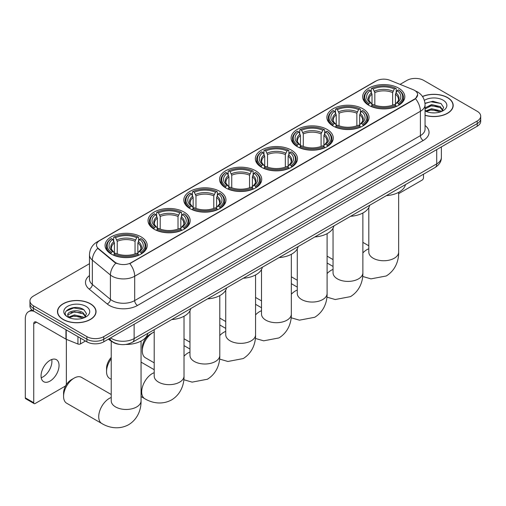 <?xml version="1.0" encoding="UTF-8"?>
<svg xmlns="http://www.w3.org/2000/svg" width="506" height="506" viewBox="0 0 506 506"><rect width="100%" height="100%" fill="white"/><g stroke="black" fill="none" stroke-linecap="round" stroke-linejoin="round"><path stroke-width="0.76" d="M255.555 170.731A21.075 12.169 0 0 0 232.583 168.093A21.075 12.169 0 0 0 219.572 179.339A21.075 12.169 0 0 0 225.746 187.941A21.075 12.169 0 0 0 248.718 190.579A21.075 12.169 0 0 0 261.728 179.339A21.075 12.169 0 0 0 255.555 170.731M362.865 108.777A21.075 12.169 0 0 0 339.893 106.14A21.075 12.169 0 0 0 326.882 117.386A21.075 12.169 0 0 0 333.056 125.988A21.075 12.169 0 0 0 356.028 128.625A21.075 12.169 0 0 0 369.038 117.386A21.075 12.169 0 0 0 362.865 108.777M327.097 129.428A21.075 12.169 0 0 0 304.125 126.791A21.075 12.169 0 0 0 291.114 138.037A21.075 12.169 0 0 0 297.288 146.639A21.075 12.169 0 0 0 320.26 149.276A21.075 12.169 0 0 0 333.271 138.037A21.075 12.169 0 0 0 327.097 129.428M291.323 150.08A21.075 12.169 0 0 0 268.357 147.442A21.075 12.169 0 0 0 255.347 158.688A21.075 12.169 0 0 0 261.52 167.29A21.075 12.169 0 0 0 284.486 169.927A21.075 12.169 0 0 0 297.496 158.688A21.075 12.169 0 0 0 291.323 150.08M219.787 191.382A21.075 12.169 0 0 0 196.815 188.744A21.075 12.169 0 0 0 183.804 199.99A21.075 12.169 0 0 0 189.978 208.592A21.075 12.169 0 0 0 212.95 211.23A21.075 12.169 0 0 0 225.961 199.99A21.075 12.169 0 0 0 219.787 191.382M184.013 212.039A21.075 12.169 0 0 0 161.047 209.395A21.075 12.169 0 0 0 148.037 220.641A21.075 12.169 0 0 0 154.21 229.243A21.075 12.169 0 0 0 177.176 231.881A21.075 12.169 0 0 0 190.186 220.641A21.075 12.169 0 0 0 184.013 212.039M141.047 236.846A21.075 12.169 0 0 0 118.075 234.208A21.075 12.169 0 0 0 105.065 245.448A21.075 12.169 0 0 0 111.238 254.056A21.075 12.169 0 0 0 134.21 256.694A21.075 12.169 0 0 0 147.221 245.448A21.075 12.169 0 0 0 141.047 236.846M398.633 88.126A21.075 12.169 0 0 0 375.667 85.489A21.075 12.169 0 0 0 362.657 96.735A21.075 12.169 0 0 0 368.83 105.337A21.075 12.169 0 0 0 391.796 107.974A21.075 12.169 0 0 0 404.806 96.735A21.075 12.169 0 0 0 398.633 88.126M414.496 90.334A10.74 6.199 0 0 0 413.06 89.638L389.905 80.277A10.74 6.199 0 0 0 376.154 80.973L99.638 240.622A10.74 6.199 0 0 0 96.494 245.005A10.74 6.199 0 0 0 98.436 248.56L114.647 261.931A10.74 6.199 0 0 0 131.035 262.753L414.496 99.1A10.74 6.199 0 0 0 417.64 94.717A10.74 6.199 0 0 0 414.496 90.334M119.536 344.365A11.929 6.888 180 0 1 111.984 341.55L108.79 338.919M425.059 115.33A19.285 11.138 0 0 0 453.186 105.431A19.285 11.138 0 0 0 447.538 97.563A19.285 11.138 0 0 0 422.466 96.469M90.403 303.752A19.285 11.138 0 0 0 69.379 301.336A19.285 11.138 0 0 0 57.475 311.626A19.285 11.138 0 0 0 63.123 319.501A19.285 11.138 0 0 0 84.141 321.911A19.285 11.138 0 0 0 96.051 311.626A19.285 11.138 0 0 0 90.403 303.752M417.64 94.717L415.534 98.664L414.496 99.423L129.827 263.62A13.921 8.039 60 0 1 134.691 276.232A15.907 9.184 180 0 1 112.193 276.232A15.907 9.184 180 0 1 110.409 275.005L92.345 260.109A15.907 9.184 180 0 1 89.467 254.841L89.467 279.192A15.907 9.184 0 0 0 92.345 284.461L110.409 299.362A15.907 9.184 0 0 0 112.193 300.583A15.907 9.184 0 0 0 134.691 300.583L420.404 135.633A15.907 9.184 0 0 0 425.059 129.138L425.059 104.786A15.907 9.184 180 0 1 420.404 111.276A13.921 8.039 -120 0 0 415.534 98.664M89.467 263.702L33.453 296.042A11.929 6.888 0 0 0 29.962 300.912L29.962 306.105A11.929 6.888 0 0 0 33.453 310.975L86.887 341.822L86.887 339.229A11.929 6.888 0 0 0 103.755 339.229L477.209 123.616A11.929 6.888 0 0 0 480.7 118.746A11.929 6.888 0 0 1 477.209 123.616L103.755 339.229A11.929 6.888 0 0 1 86.887 339.229L33.453 308.382L86.887 339.229L86.887 336.629A11.929 6.888 0 0 0 103.755 336.629L477.209 121.023A11.929 6.888 0 0 0 480.7 116.152A11.929 6.888 0 0 0 477.209 111.282L423.775 80.429A11.929 6.888 0 0 0 406.9 80.429L400.056 84.382M29.962 303.505A11.929 6.888 0 0 0 33.453 308.382A11.929 6.888 0 0 1 29.962 303.505M117.057 263.62L114.647 262.399L97.709 248.301A13.921 9.31 129.5 0 0 92.345 260.109L92.345 284.461A3.978 2.663 -50.5 0 1 89.088 289.027A19.886 11.48 180 0 1 89.467 275.555M29.962 300.912A11.929 6.888 0 0 0 33.453 305.782L86.887 336.629M86.887 341.822A11.929 6.888 0 0 0 103.755 341.822L477.209 126.215A11.929 6.888 0 0 0 480.7 121.345L480.7 116.152M425.059 115.204A19.089 11.018 0 0 0 452.99 105.431A19.089 11.018 0 0 0 447.399 97.639A19.089 11.018 0 0 0 422.542 96.576M431.744 112.813L434.743 112.901M425.786 110.915L431.574 108.708L440.252 110.738L441.302 111.579M426.318 111.465L431.574 109.739L440.441 111.896M425.059 109.625A8.988 5.186 0 0 0 426.394 111.541M425.059 107.917L431.574 104.584L440.252 106.614L442.839 110.175M425.059 108.948L431.574 105.615L440.252 107.645L442.63 110.447M425.148 110.953L425.609 111.231M425.059 110.909A12.966 7.482 0 0 0 443.066 110.725A12.966 7.482 0 0 0 443.066 100.144A12.966 7.482 0 0 0 424.37 100.359M441.611 111.453L443.642 107.462L441.074 103.591L432.883 101.27L424.983 103.262M425.875 111.314L425.059 110.359M425.002 103.502L430.865 101.769L440.897 103.477M428.006 106.412L430.865 105.893L438.032 106.507M428.006 110.536L430.865 110.017L438.032 110.631M398.646 193.653L422.086 180.117A1.986 1.151 120 0 0 423.497 177.682L423.497 174.203M63.263 319.419A19.089 11.018 0 0 0 84.066 321.81A19.089 11.018 0 0 0 95.849 311.626A19.089 11.018 0 0 0 90.258 303.834A19.089 11.018 0 0 0 69.455 301.443A19.089 11.018 0 0 0 57.671 311.626A19.089 11.018 0 0 0 63.263 319.419M74.603 319.008L77.601 319.096M68.645 317.104L74.433 314.896L83.117 316.927L84.167 317.768M69.183 317.66L74.433 315.927L83.307 318.091M68.74 317.502L67.81 315.327A8.988 5.186 0 0 0 69.259 317.73M85.697 316.37L83.117 312.803C77.722 308.78 66.621 311.26 67.81 315.327L67.772 314.934M67.829 315.453L68.082 314.783L74.433 311.804L83.117 313.834L85.495 316.636M84.477 317.641L86.507 313.657L83.939 309.786C74.844 303.246 58.677 311.86 68.013 317.142L68.474 317.426M85.931 306.332A12.966 7.482 0 0 0 67.595 306.332A12.966 7.482 0 0 0 67.595 316.92A12.966 7.482 0 0 0 85.931 316.92A12.966 7.482 0 0 0 85.931 306.332M66.115 311.082L73.731 307.958L83.762 309.666M70.872 312.6L73.731 312.082L80.89 312.695M70.872 316.724L73.731 316.206L80.89 316.819M368.45 105.109L369.013 103.603A18.931 10.93 0 0 1 369.013 89.859L370.316 90.612A17.103 9.873 0 0 0 370.316 102.851L371.6 103.585L372.018 105.121M372.018 104.495L372.018 94.211L370.316 90.612M371.259 92.237L371.259 88.556L371.828 88.234A18.931 10.93 0 0 1 395.635 88.234L394.332 88.986A17.103 9.873 0 0 0 373.124 88.986L374.826 92.585L374.826 105.159M392.637 105.159L392.637 92.585L394.332 88.986M386.363 195.645A21.872 12.631 0 0 0 405.445 184.627M371.259 106.203A19.728 11.391 0 0 0 396.204 106.203L395.635 105.229A18.931 10.93 0 0 1 371.828 105.229L371.259 106.545M396.204 106.545L396.204 106.203M369.013 89.859L368.45 90.182A19.728 11.391 0 0 0 364.004 97.38A19.728 11.391 0 0 0 368.45 104.584M395.635 88.234L396.204 88.556L396.204 92.237M371.828 105.229L373.124 104.476A17.103 9.873 0 0 0 394.332 104.476L395.635 105.229M370.316 102.851L369.013 103.603M373.124 88.986L371.828 88.234M371.6 92.826A15.294 8.83 0 0 0 371.6 103.585L371.67 103.629C369.5 101.529 368.615 100.106 369.019 99.353A14.712 8.494 0 0 1 372.018 94.211M399.013 104.584A19.728 11.391 0 0 0 403.459 97.38A19.728 11.391 0 0 0 399.013 90.182L398.45 89.859A18.931 10.93 0 0 1 398.45 103.603L399.013 105.109M398.45 103.603L397.147 102.851A17.103 9.873 0 0 0 397.147 90.612L398.45 89.859M397.147 90.612L395.445 94.211L395.445 104.495L395.863 103.585L397.147 102.851M395.445 94.211A14.712 8.494 0 0 1 398.443 99.353C398.848 100.106 397.963 101.535 395.787 103.629L395.863 103.585A15.294 8.83 0 0 0 395.863 92.826M395.445 105.121L395.445 104.495M333.049 228.737A14.914 8.608 120 0 0 332.613 228.933M332.676 125.766L333.245 124.255A18.931 10.93 0 0 1 333.245 110.51L334.542 111.263A17.103 9.873 0 0 0 334.542 123.508L335.832 124.236L336.243 125.773M336.243 125.146L336.243 114.862L334.542 111.263M335.491 112.889L335.491 109.207L336.054 108.885A18.931 10.93 0 0 1 359.867 108.885L358.564 109.638A17.103 9.873 0 0 0 337.357 109.638L339.058 113.243L339.058 125.811M356.863 125.811L356.863 113.243L358.564 109.638M350.588 216.296A21.872 12.631 0 0 0 369.677 205.278M335.491 126.854A19.728 11.391 0 0 0 360.43 126.854L359.867 125.88A18.931 10.93 0 0 1 336.054 125.88L335.491 127.196M360.43 127.196L360.43 126.854M333.245 110.51L332.676 110.833A19.728 11.391 0 0 0 328.236 118.031A19.728 11.391 0 0 0 332.676 125.235M359.867 108.885L360.43 109.207L360.43 112.889M336.054 125.88L337.357 125.127A17.103 9.873 0 0 0 358.564 125.127L359.867 125.88M334.542 123.508L333.245 124.255M337.357 109.638L336.054 108.885M335.832 113.477A15.294 8.83 0 0 0 335.832 124.236L335.902 124.286C333.732 122.18 332.847 120.757 333.245 120.004A14.712 8.494 0 0 1 336.243 114.862M363.245 125.235A19.728 11.391 0 0 0 367.685 118.031A19.728 11.391 0 0 0 363.245 110.833L362.682 110.51A18.931 10.93 0 0 1 362.682 124.255L363.245 125.766M362.682 124.255L361.379 123.508A17.103 9.873 0 0 0 361.379 111.263L362.682 110.51M361.379 111.263L359.677 114.862L359.677 125.146L360.095 124.236L361.379 123.508M359.677 114.862A14.712 8.494 0 0 1 362.675 120.004C363.074 120.757 362.188 122.186 360.019 124.286L360.095 124.236A15.294 8.83 0 0 0 360.095 113.477M359.677 125.773L359.677 125.146M297.275 249.388A14.914 8.608 120 0 0 296.845 249.584M296.908 146.417L297.471 144.906A18.931 10.93 0 0 1 297.471 131.162L298.774 131.914A17.103 9.873 0 0 0 298.774 144.159L300.058 144.887L300.475 146.424M300.475 145.798L300.475 135.513L298.774 131.914M299.723 133.54L299.723 129.859L300.286 129.536A18.931 10.93 0 0 1 324.099 129.536L322.796 130.289A17.103 9.873 0 0 0 301.589 130.289L303.29 133.894L303.29 146.462M321.095 146.462L321.095 133.894L322.796 130.289M314.821 236.947A21.872 12.631 0 0 0 333.903 225.929M299.723 147.505A19.728 11.391 0 0 0 324.662 147.505L324.099 146.531A18.931 10.93 0 0 1 300.286 146.531L299.723 147.847M324.662 147.847L324.662 147.505M297.471 131.162L296.908 131.484A19.728 11.391 0 0 0 292.468 138.682A19.728 11.391 0 0 0 296.908 145.886M324.099 129.536L324.662 129.859L324.662 133.54M300.286 146.531L301.589 145.779A17.103 9.873 0 0 0 322.796 145.779L324.099 146.531M298.774 144.159L297.471 144.906M301.589 130.289L300.286 129.536M300.058 134.128A15.294 8.83 0 0 0 300.058 144.887L300.134 144.937C297.958 142.831 297.073 141.408 297.477 140.655A14.712 8.494 0 0 1 300.475 135.513M327.477 145.886A19.728 11.391 0 0 0 331.917 138.682A19.728 11.391 0 0 0 327.477 131.484L326.908 131.162A18.931 10.93 0 0 1 326.908 144.906L327.477 146.417M326.908 144.906L325.605 144.159A17.103 9.873 0 0 0 325.605 131.914L326.908 131.162M325.605 131.914L323.91 135.513L323.91 145.798L324.321 144.887L325.605 144.159M323.91 135.513A14.712 8.494 0 0 1 326.908 140.655C327.306 141.414 326.421 142.837 324.251 144.937L324.321 144.887A15.294 8.83 0 0 0 324.321 134.128M323.91 146.424L323.91 145.798M261.507 270.04A14.914 8.608 120 0 0 261.071 270.236M261.14 167.069L261.703 165.557A18.931 10.93 0 0 1 261.703 151.813L263.006 152.565A17.103 9.873 0 0 0 263.006 164.811L264.29 165.538L264.708 167.075M264.708 166.449L264.708 156.164L263.006 152.565M263.949 154.191L263.949 150.51L264.518 150.187A18.931 10.93 0 0 1 288.325 150.187L287.022 150.94A17.103 9.873 0 0 0 265.814 150.94L267.516 154.545L267.516 167.113M285.327 167.113L285.327 154.545L287.022 150.94M279.053 257.598A21.872 12.631 0 0 0 298.135 246.58M263.949 168.156A19.728 11.391 0 0 0 288.894 168.156L288.325 167.182A18.931 10.93 0 0 1 264.518 167.182L263.949 168.498M288.894 168.498L288.894 168.156M261.703 151.813L261.14 152.135A19.728 11.391 0 0 0 256.694 159.333A19.728 11.391 0 0 0 261.14 166.537M288.325 150.187L288.894 150.51L288.894 154.191M264.518 167.182L265.814 166.43A17.103 9.873 0 0 0 287.022 166.43L288.325 167.182M263.006 164.811L261.703 165.557M265.814 150.94L264.518 150.187M264.29 154.779A15.294 8.83 0 0 0 264.29 165.538L264.36 165.588C262.19 163.482 261.305 162.059 261.71 161.306A14.712 8.494 0 0 1 264.708 156.164M291.703 166.537A19.728 11.391 0 0 0 296.149 159.333A19.728 11.391 0 0 0 291.703 152.135L291.14 151.813A18.931 10.93 0 0 1 291.14 165.557L291.703 167.069M291.14 165.557L289.837 164.811A17.103 9.873 0 0 0 289.837 152.565L291.14 151.813M289.837 152.565L288.135 156.164L288.135 166.449L288.553 165.538L289.837 164.811M288.135 156.164A14.712 8.494 0 0 1 291.133 161.306C291.538 162.065 290.653 163.489 288.477 165.588L288.553 165.538A15.294 8.83 0 0 0 288.553 154.779M288.135 167.075L288.135 166.449M225.739 290.691A14.914 8.608 120 0 0 225.303 290.887M225.366 187.72L225.935 186.214A18.931 10.93 0 0 1 225.935 172.464L227.232 173.216A17.103 9.873 0 0 0 227.232 185.462L228.522 186.189L228.933 187.726M228.933 187.1L228.933 176.815L227.232 173.216M228.181 174.842L228.181 171.161L228.744 170.838A18.931 10.93 0 0 1 252.557 170.838L251.254 171.591A17.103 9.873 0 0 0 230.047 171.591L231.748 175.196L231.748 187.77M249.553 187.77L249.553 175.196L251.254 171.591M243.278 278.249A21.872 12.631 0 0 0 262.367 267.231M228.181 188.814A19.728 11.391 0 0 0 253.12 188.814L252.557 187.834A18.931 10.93 0 0 1 228.744 187.834L228.181 189.149M253.12 189.149L253.12 188.814M225.935 172.464L225.366 172.786A19.728 11.391 0 0 0 220.926 179.991A19.728 11.391 0 0 0 225.366 187.188M252.557 170.838L253.12 171.161L253.12 174.842M228.744 187.834L230.047 187.081A17.103 9.873 0 0 0 251.254 187.081L252.557 187.834M227.232 185.462L225.935 186.214M230.047 171.591L228.744 170.838M228.522 175.43A15.294 8.83 0 0 0 228.522 186.189L228.592 186.24C226.422 184.14 225.537 182.71 225.935 181.958A14.712 8.494 0 0 1 228.933 176.815M255.935 187.188A19.728 11.391 0 0 0 260.375 179.991A19.728 11.391 0 0 0 255.935 172.786L255.372 172.464A18.931 10.93 0 0 1 255.372 186.214L255.935 187.72M255.372 186.214L254.069 185.462A17.103 9.873 0 0 0 254.069 173.216L255.372 172.464M254.069 173.216L252.367 176.815L252.367 187.1L252.785 186.189L254.069 185.462M252.367 176.815A14.712 8.494 0 0 1 255.366 181.958C255.764 182.717 254.879 184.14 252.709 186.24L252.785 186.189A15.294 8.83 0 0 0 252.785 175.43M252.367 187.726L252.367 187.1M189.965 311.342A14.914 8.608 120 0 0 189.535 311.538M142.312 350.936L142.312 347.685A10.936 6.312 -60 0 1 150.048 334.295L152.856 332.67A14.914 8.608 120 0 0 142.312 350.936A14.914 8.608 120 0 0 145.399 357.761L154.197 362.84M189.598 208.371L190.161 206.865A18.931 10.93 0 0 1 190.161 193.115L191.464 193.868A17.103 9.873 0 0 0 191.464 206.113L192.748 206.84L193.165 208.377M193.165 207.751L193.165 197.473L191.464 193.868M192.413 195.499L192.413 191.818L192.976 191.489A18.931 10.93 0 0 1 216.789 191.489L215.486 192.242A17.103 9.873 0 0 0 194.279 192.242L195.98 195.847L195.98 208.421M213.785 208.421L213.785 195.847L215.486 192.242M207.511 298.901A21.872 12.631 0 0 0 226.593 287.882M192.413 209.465A19.728 11.391 0 0 0 217.352 209.465L216.789 208.485A18.931 10.93 0 0 1 192.976 208.485L192.413 209.8M217.352 209.8L217.352 209.465M190.161 193.115L189.598 193.437A19.728 11.391 0 0 0 185.158 200.642A19.728 11.391 0 0 0 189.598 207.839M216.789 191.489L217.352 191.818L217.352 195.499M192.976 208.485L194.279 207.738A17.103 9.873 0 0 0 215.486 207.738L216.789 208.485M191.464 206.113L190.161 206.865M194.279 192.242L192.976 191.489M192.748 196.081A15.294 8.83 0 0 0 192.748 206.84L192.824 206.891C190.648 204.791 189.763 203.361 190.167 202.609A14.712 8.494 0 0 1 193.165 197.473M220.167 207.839A19.728 11.391 0 0 0 224.607 200.642A19.728 11.391 0 0 0 220.167 193.437L219.598 193.115A18.931 10.93 0 0 1 219.598 206.865L220.167 208.371M219.598 206.865L218.295 206.113A17.103 9.873 0 0 0 218.295 193.868L219.598 193.115M218.295 193.868L216.6 197.473L216.6 207.751L217.011 206.84L218.295 206.113M216.6 197.473A14.712 8.494 0 0 1 219.598 202.609C219.996 203.368 219.111 204.791 216.941 206.891L217.011 206.84A15.294 8.83 0 0 0 217.011 196.081M216.6 208.377L216.6 207.751M154.197 331.993A14.914 8.608 120 0 0 152.856 332.67L150.048 334.295M111.231 358.754A14.914 8.608 120 0 0 106.545 371.587L106.545 368.336A10.936 6.312 -60 0 1 111.231 357.426M106.545 371.587A14.914 8.608 120 0 0 109.631 378.412L111.231 379.336M153.83 229.022L154.393 227.517A18.931 10.93 0 0 1 154.393 213.766L155.696 214.519A17.103 9.873 0 0 0 155.696 226.764L156.98 227.491L157.398 229.028M157.398 228.402L157.398 218.124L155.696 214.519M156.639 216.151L156.639 212.469L157.208 212.147A18.931 10.93 0 0 1 181.015 212.147L179.712 212.893A17.103 9.873 0 0 0 158.504 212.893L160.206 216.498L160.206 229.073M178.017 229.073L178.017 216.498L179.712 212.893M171.743 319.552A21.872 12.631 0 0 0 190.825 308.534M156.639 230.116A19.728 11.391 0 0 0 181.584 230.116L181.015 229.136A18.931 10.93 0 0 1 157.208 229.136L156.639 230.451M181.584 230.451L181.584 230.116M154.393 213.766L153.83 214.089A19.728 11.391 0 0 0 149.384 221.293A19.728 11.391 0 0 0 153.83 228.491M181.015 212.147L181.584 212.469L181.584 216.151M157.208 229.136L158.504 228.389A17.103 9.873 0 0 0 179.712 228.389L181.015 229.136M155.696 226.764L154.393 227.517M158.504 212.893L157.208 212.147M156.98 216.732A15.294 8.83 0 0 0 156.98 227.491L157.05 227.542C154.88 225.442 153.995 224.013 154.4 223.26A14.712 8.494 0 0 1 157.398 218.124M184.393 228.491A19.728 11.391 0 0 0 188.839 221.293A19.728 11.391 0 0 0 184.393 214.089L183.83 213.766A18.931 10.93 0 0 1 183.83 227.517L184.393 229.022M183.83 227.517L182.527 226.764A17.103 9.873 0 0 0 182.527 214.519L183.83 213.766M182.527 214.519L180.825 218.124L180.825 228.402L181.243 227.491L182.527 226.764M180.825 218.124A14.712 8.494 0 0 1 183.823 223.26C184.228 224.019 183.343 225.442 181.167 227.542L181.243 227.491A15.294 8.83 0 0 0 181.243 216.732M180.825 229.028L180.825 228.402M63.573 396.394L63.573 393.149A10.936 6.312 -60 0 1 71.308 379.753L74.116 378.127A14.914 8.608 120 0 0 63.573 396.394A14.914 8.608 120 0 0 66.659 403.219L101.814 423.516A14.914 8.608 -60 0 1 99.524 411.568A14.914 8.608 -60 0 1 109.271 398.424A14.914 8.608 -60 0 1 111.231 397.501M110.858 253.829L111.428 252.323A18.931 10.93 0 0 1 111.428 238.573L112.724 239.325A17.103 9.873 0 0 0 112.724 251.571L114.008 252.304L114.426 253.835M114.426 253.209L114.426 242.931L112.724 239.325M113.673 240.957L113.673 237.276L114.236 236.953A18.931 10.93 0 0 1 138.049 236.953L136.746 237.706A17.103 9.873 0 0 0 115.539 237.706L117.24 241.305L117.24 253.879M135.045 253.879L135.045 241.305L136.746 237.706M108.354 339.172A21.872 12.631 0 0 0 110.675 340.753A21.872 12.631 0 0 0 111.674 341.297M125.665 344.447A21.872 12.631 0 0 0 147.86 333.34M113.673 254.923A19.728 11.391 0 0 0 138.612 254.923L138.049 253.949A18.931 10.93 0 0 1 114.236 253.949L113.673 255.258M138.612 255.258L138.612 254.923M111.428 238.573L110.858 238.902A19.728 11.391 0 0 0 106.418 246.099A19.728 11.391 0 0 0 110.858 253.297M138.049 236.953L138.612 237.276L138.612 240.957M114.236 253.949L115.539 253.196A17.103 9.873 0 0 0 136.746 253.196L138.049 253.949M112.724 251.571L111.428 252.323M115.539 237.706L114.236 236.953M114.008 241.539A15.294 8.83 0 0 0 114.008 252.304L114.084 252.349C111.908 250.249 111.023 248.819 111.428 248.073A14.712 8.494 0 0 1 114.426 242.931M141.427 253.297A19.728 11.391 0 0 0 145.867 246.099A19.728 11.391 0 0 0 141.427 238.902L140.858 238.573A18.931 10.93 0 0 1 140.858 252.323L141.427 253.829M140.858 252.323L139.561 251.571A17.103 9.873 0 0 0 139.561 239.325L140.858 238.573M139.561 239.325L137.86 242.931L137.86 253.209L138.271 252.304L139.561 251.571M137.86 242.931A14.712 8.494 0 0 1 140.858 248.073C141.256 248.825 140.371 250.255 138.201 252.349L138.271 252.304A15.294 8.83 0 0 0 138.271 241.539M137.86 253.835L137.86 253.209M111.231 394.509L81.574 377.387A14.914 8.608 120 0 0 74.116 378.127L71.308 379.753M51.745 359.507A12.726 7.35 -60 0 1 42.909 376.964A12.726 7.35 -60 0 1 41.207 377.754M50.043 381.081A12.726 7.35 120 0 0 58.361 369.867A12.726 7.35 120 0 0 56.413 359.671A12.726 7.35 120 0 0 50.043 360.304A12.726 7.35 120 0 0 41.732 371.518A12.726 7.35 120 0 0 43.68 381.714A12.726 7.35 120 0 0 50.043 381.081M80.486 338.128L80.486 343.897L85.476 341.012M34.047 311.316A15.907 9.184 -120 0 0 28.595 311.652A15.907 9.184 -120 0 0 25.3 318.932L25.3 397.836L33.738 402.706L33.738 323.802A3.978 2.296 60 0 1 34.56 321.98A3.978 2.296 60 0 1 36.546 322.177L65.951 339.153L65.951 329.741M33.738 402.706A1.986 1.151 120 0 0 34.149 403.617L25.711 398.747A1.986 1.151 -60 0 1 25.3 397.836M34.149 403.617A1.986 1.151 120 0 0 35.142 403.522L64.951 386.312A1.986 1.151 120 0 0 66.356 383.877L66.356 339.343M80.486 343.897A1.986 1.151 180 0 1 77.943 344.023L66.216 339.286A1.986 1.151 180 0 1 65.951 339.153M98.436 248.56L98.436 249.028M114.647 261.931L114.647 262.399M131.035 262.753L131.035 263.076M414.496 99.1L414.496 99.423M137.505 305.453A3.978 2.296 60 0 1 134.691 300.583L134.691 276.232L420.404 111.276L420.404 135.633A3.978 2.296 60 0 0 423.212 140.504L137.505 305.453A19.886 11.48 180 0 1 109.385 305.453A19.886 11.48 180 0 1 107.152 303.923L89.088 289.027M425.059 104.786C424.793 99.062 422.276 94.774 417.52 91.921L415.508 90.941A13.921 6.521 112 0 0 415.325 90.871M98.455 241.432A13.921 8.039 -120 0 0 97.013 241.976C92.25 244.834 89.739 249.123 89.467 254.841M97.013 241.976L374.984 81.485A13.921 8.039 60 0 1 376.04 81.042M115.836 263.139A13.921 9.31 129.5 0 0 110.409 275.005L110.409 299.362A3.978 2.663 -50.5 0 1 107.152 303.923M425.059 125.494A19.886 11.48 180 0 1 423.212 140.504M103.755 336.629L103.755 341.822M477.209 121.023L477.209 126.215M33.453 305.782L33.453 310.975M110.561 337.894A15.907 9.184 0 0 0 111.63 338.577A15.907 9.184 0 0 0 134.128 338.577L436.71 163.881A15.907 9.184 0 0 0 441.371 157.391C441.485 161.338 439.385 164.716 435.065 167.524L132.483 342.22A7.957 4.592 60 0 0 134.128 338.577L134.128 324.289M436.71 149.593L436.71 163.881A7.957 4.592 60 0 1 435.065 167.524M109.916 338.267A7.957 5.319 129.5 0 0 111.307 340.854L108.891 338.862M398.646 192.343L398.646 252.14A14.914 8.608 180 0 1 394.275 258.231A14.914 8.608 180 0 1 373.188 258.231A14.914 8.608 180 0 1 368.817 252.14L368.855 252.722M362.872 252.905A14.914 8.608 -60 0 1 366.856 249.705A14.914 8.608 -60 0 1 368.817 248.788M392.637 92.585A14.712 8.494 0 0 0 374.826 92.585M393.048 91.2A15.294 8.83 0 0 0 374.415 91.2M362.872 212.994L362.872 272.791A14.914 8.608 180 0 1 358.507 278.882A14.914 8.608 180 0 1 337.413 278.882A14.914 8.608 180 0 1 333.049 272.791L333.081 273.373M327.104 273.556A14.914 8.608 -60 0 1 331.088 270.356A14.914 8.608 -60 0 1 333.049 269.439M356.863 113.243A14.712 8.494 0 0 0 339.058 113.243M357.28 111.851A15.294 8.83 0 0 0 338.64 111.851M327.104 233.645L327.104 293.442A14.914 8.608 180 0 1 322.739 299.533A14.914 8.608 180 0 1 301.646 299.533A14.914 8.608 180 0 1 297.275 293.442L297.313 294.024M291.336 294.214A14.914 8.608 -60 0 1 295.321 291.007A14.914 8.608 -60 0 1 297.275 290.09M321.095 133.894A14.712 8.494 0 0 0 303.29 133.894M321.512 132.502A15.294 8.83 0 0 0 302.873 132.502M291.336 254.297L291.336 314.093A14.914 8.608 180 0 1 286.965 320.184A14.914 8.608 180 0 1 265.878 320.184A14.914 8.608 180 0 1 261.507 314.093L261.545 314.681M255.562 314.865A14.914 8.608 -60 0 1 259.546 311.658A14.914 8.608 -60 0 1 261.507 310.741M285.327 154.545A14.712 8.494 0 0 0 267.516 154.545M285.738 153.154A15.294 8.83 0 0 0 267.105 153.154M255.562 274.948L255.562 334.744A14.914 8.608 180 0 1 251.197 340.835A14.914 8.608 180 0 1 230.103 340.835A14.914 8.608 180 0 1 225.739 334.744L225.771 335.333M219.794 335.516A14.914 8.608 -60 0 1 223.778 332.309A14.914 8.608 -60 0 1 225.739 331.392M249.553 175.196A14.712 8.494 0 0 0 231.748 175.196M249.97 173.805A15.294 8.83 0 0 0 231.331 173.805M219.794 295.599L219.794 355.395A14.914 8.608 180 0 1 215.429 361.486A14.914 8.608 180 0 1 194.336 361.486A14.914 8.608 180 0 1 189.965 355.395L190.003 355.984M184.026 356.167A14.914 8.608 -60 0 1 188.011 352.96A14.914 8.608 -60 0 1 189.965 352.043M213.785 195.847A14.712 8.494 0 0 0 195.98 195.847M214.202 194.456A15.294 8.83 0 0 0 195.563 194.456M184.026 316.256L184.026 376.053A14.914 8.608 180 0 1 179.655 382.138A14.914 8.608 180 0 1 158.568 382.138A14.914 8.608 180 0 1 154.197 376.053L154.229 376.635M184.026 376.053C184.228 383.542 181.445 393.883 171.629 399.892C161.515 405.388 151.167 402.624 144.779 398.709A14.914 8.608 -60 0 1 142.496 386.755A14.914 8.608 -60 0 1 152.236 373.618A14.914 8.608 -60 0 1 154.197 372.694M178.017 216.498A14.712 8.494 0 0 0 160.206 216.498M178.428 215.113A15.294 8.83 0 0 0 159.795 215.113M141.054 341.063L141.054 400.86A14.914 8.608 180 0 1 136.69 406.944A14.914 8.608 180 0 1 115.596 406.944A14.914 8.608 180 0 1 111.231 400.86L111.263 401.441M135.045 241.305A14.712 8.494 0 0 0 117.24 241.305M135.463 239.92A15.294 8.83 0 0 0 116.823 239.92M33.738 323.802L36.546 322.177M66.216 329.893L66.216 339.286M77.943 344.023L77.943 336.661M374.984 81.485L377.539 80.302M132.483 342.22C126.083 345.434 119.682 345.434 113.281 342.22L111.307 340.854M441.371 157.391L441.371 146.904M452.99 107.032L452.99 105.431M95.849 313.22L95.849 311.626M57.671 313.22L57.671 311.626M398.646 252.14C398.848 259.629 396.065 269.97 386.249 275.979L370.987 278.869L362.688 276.478M333.049 259.584L327.104 256.15M364.004 101.023L364.004 97.38M403.459 101.023L403.459 97.38M368.817 245.79L362.872 242.361M368.817 207.561L368.817 252.14M362.872 272.791C363.074 280.28 360.291 290.621 350.475 296.63L335.212 299.52L326.914 297.13M297.275 280.235L291.336 276.801M328.236 121.674L328.236 118.031M367.685 121.674L367.685 118.031M333.049 266.447L327.104 263.012M333.049 228.212L333.049 272.791M327.104 293.442C327.306 300.931 324.523 311.272 314.707 317.281L299.444 320.171L291.146 317.781M261.507 300.887L255.562 297.452M292.468 142.325L292.468 138.682M331.917 142.325L331.917 138.682M297.275 287.098L291.336 283.664M297.275 248.863L297.275 293.442M291.336 314.093C291.538 321.582 288.755 331.923 278.939 337.932L263.677 340.823L255.378 338.432M225.739 321.538L219.794 318.103M256.694 162.976L256.694 159.333M296.149 162.976L296.149 159.333M261.507 307.749L255.562 304.315M261.507 269.515L261.507 314.093M255.562 334.744C255.764 342.233 252.981 352.574 243.165 358.583L227.902 361.474L219.604 359.083M189.965 342.189L184.026 338.754M220.926 183.627L220.926 179.991M260.375 183.627L260.375 179.991M225.739 328.4L219.794 324.966M225.739 290.172L225.739 334.744M219.794 355.395C219.996 362.891 217.213 373.232 207.397 379.234L192.135 382.125L183.836 379.734M185.158 204.279L185.158 200.642M224.607 204.279L224.607 200.642M189.965 349.051L184.026 345.617M189.965 310.823L189.965 355.395M144.779 398.709L141.054 396.559M149.384 224.93L149.384 221.293M188.839 224.93L188.839 221.293M154.197 369.703L141.054 362.113M154.197 329.678L154.197 376.053M141.054 400.86C141.256 408.348 138.473 418.69 128.657 424.698C118.543 430.195 108.202 427.437 101.814 423.516M106.418 249.736L106.418 246.099M145.867 249.736L145.867 246.099M111.231 341.063L111.231 400.86M28.595 311.652L31.815 309.792"/></g></svg>
